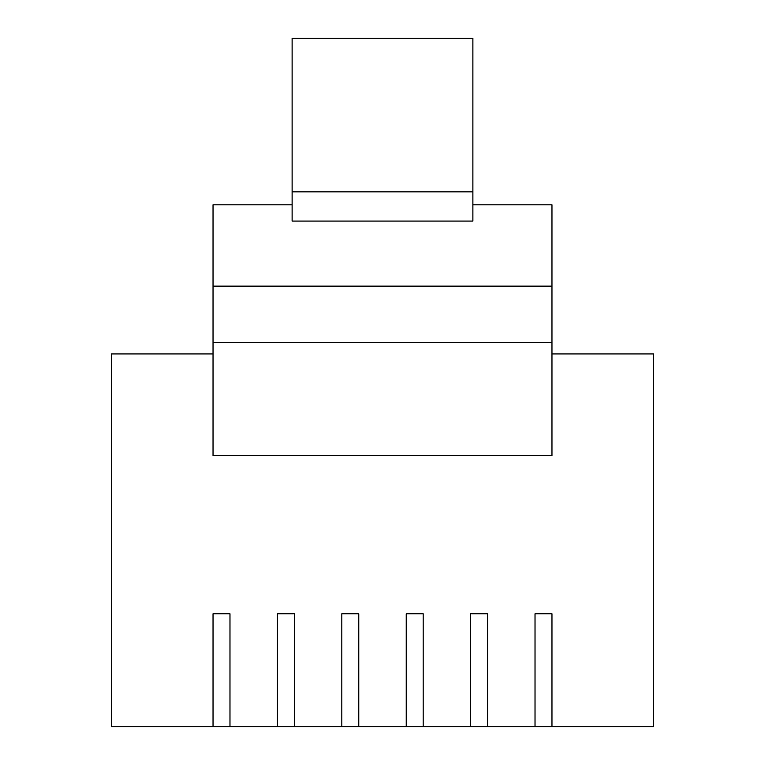 <?xml version="1.0" encoding="UTF-8"?>
<svg xmlns="http://www.w3.org/2000/svg" width="765" height="765" viewBox="0 0 765 765"><rect width="100%" height="100%" fill="white"/><g stroke="black" fill="none" stroke-linecap="round" stroke-linejoin="round"><path stroke-width="1.15" d="M472.885 204.81L551.967 204.81L551.967 455.605L213.033 455.605L213.033 286.139L551.967 286.139M551.967 613.769L535.022 613.769L535.022 726.75L551.967 726.75L551.967 613.769M551.967 726.75L653.645 726.75L653.645 353.927L551.967 353.927M213.033 726.75L229.978 726.75L229.978 613.769L213.033 613.769L213.033 726.75L111.355 726.75L111.355 353.927L213.033 353.927M229.978 726.75L294.382 726.75L294.382 613.769L277.427 613.769L277.427 726.75M294.382 726.75L358.775 726.75L358.775 613.769L341.831 613.769L341.831 726.75M358.775 726.75L423.169 726.75L423.169 613.769L406.225 613.769L406.225 726.75M423.169 726.75L487.573 726.75L487.573 613.769L470.618 613.769L470.618 726.75M487.573 726.75L535.022 726.75M292.115 204.81L213.033 204.81L213.033 286.139M292.115 221.075L472.885 221.075L472.885 191.862L292.115 191.862L292.115 221.075M292.115 191.862L292.115 38.25L472.885 38.25L472.885 191.862M551.967 342.624L213.033 342.624"/></g></svg>
